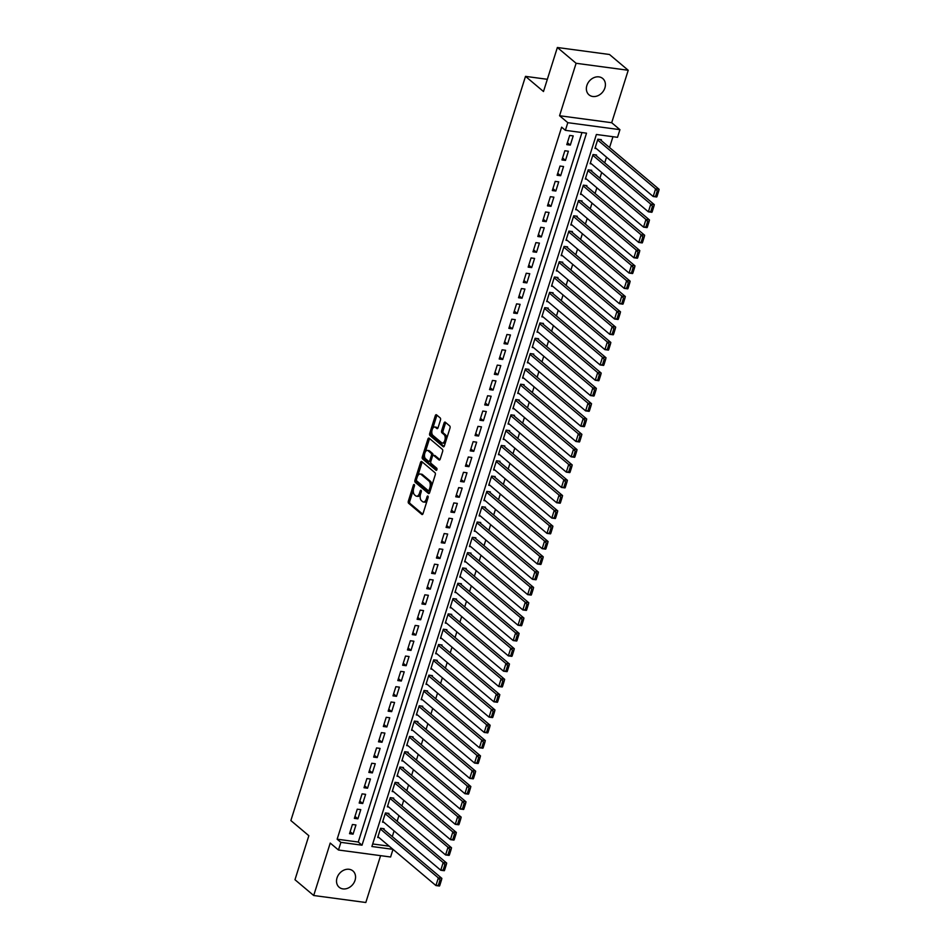 <?xml version="1.0" encoding="UTF-8"?>
<svg xmlns="http://www.w3.org/2000/svg" width="950" height="950" viewBox="0 0 950 950"><rect width="100%" height="100%" fill="white"/><g stroke="black" fill="none" stroke-linecap="round" stroke-linejoin="round"><path stroke-width="1.43" d="M414.224 484.559A1.14 0.594 -82.4 0 0 413.381 485.177L408.346 501.149A1.639 0.855 -82.4 0 0 408.607 503.262L421.848 514.425A1.639 0.855 -82.4 0 0 422.097 514.544A1.639 0.855 -82.4 0 0 423.059 513.534L428.094 497.574A1.14 0.594 -82.4 0 0 427.061 496.707L426.407 498.774A5.237 2.731 -82.4 0 1 423.356 501.98A5.237 2.731 -82.4 0 1 422.536 501.6L421.432 500.662A5.237 2.731 -82.4 0 1 420.601 493.869L421.254 491.803A1.14 0.594 -82.4 0 0 420.221 490.936L419.567 493.003A5.237 2.731 -82.4 0 1 416.516 496.209A5.237 2.731 -82.4 0 1 415.696 495.829L414.592 494.902A5.237 2.731 -82.4 0 1 413.761 488.11L414.414 486.044A1.14 0.594 -82.4 0 0 414.224 484.559M586.874 85.476A10.664 8.633 130.1 0 0 589.012 94.846A10.664 8.633 130.1 0 0 604.901 87.899A10.664 8.633 130.1 0 0 602.763 78.529A10.664 8.633 130.1 0 0 586.874 85.476M337.024 877.883A10.664 8.633 130.1 0 0 339.162 887.252A10.664 8.633 130.1 0 0 355.051 880.306A10.664 8.633 130.1 0 0 352.913 870.936A10.664 8.633 130.1 0 0 337.024 877.883M440.468 420.066A1.639 0.855 -82.4 0 0 440.206 417.941L436.501 414.817A1.639 0.855 -82.4 0 0 436.24 414.699A1.639 0.855 -82.4 0 0 435.29 415.696L429.697 433.438A1.639 0.855 -82.4 0 0 429.958 435.551L443.199 446.714A1.639 0.855 -82.4 0 0 443.448 446.832A1.639 0.855 -82.4 0 0 444.398 445.835L449.991 428.094A1.639 0.855 -82.4 0 0 449.73 425.968L445.253 422.192A1.639 0.855 -82.4 0 0 444.992 422.073A1.639 0.855 -82.4 0 0 444.042 423.071L441.643 430.659A1.639 0.855 -82.4 0 0 441.904 432.784L444.137 434.661A4.382 2.292 -82.4 0 1 445.004 439.672A4.382 2.292 -82.4 0 1 442.284 443.021A4.382 2.292 -82.4 0 1 441.596 442.7L432.879 435.361A4.382 2.292 -82.4 0 1 432.001 430.338A4.382 2.292 -82.4 0 1 434.732 427.001A4.382 2.292 -82.4 0 1 435.421 427.322L436.869 428.545A1.639 0.855 -82.4 0 0 437.131 428.664A1.639 0.855 -82.4 0 0 438.081 427.654L440.468 420.066M557.365 47.5L609.496 54.494L628.223 70.276L576.104 63.282L557.365 47.5L543.483 91.521L525.504 76.368L290.866 820.551L308.845 835.703L294.975 879.724L313.702 895.506L330.232 843.066L338.473 850.012L340.896 842.353L337.143 839.194L561.64 127.169L565.393 130.328L567.803 122.681L619.934 129.663L617.512 137.322L596.386 134.484L371.889 846.509L392.956 849.336M576.104 63.282L559.562 115.734L567.803 122.681M421.764 461.558A1.639 0.855 -82.4 0 0 421.503 461.439A1.639 0.855 -82.4 0 0 420.553 462.436L414.96 480.178A1.639 0.855 -82.4 0 0 415.221 482.303L428.462 493.454A1.639 0.855 -82.4 0 0 428.711 493.572A1.639 0.855 -82.4 0 0 429.661 492.575L435.254 474.834A1.639 0.855 -82.4 0 0 434.993 472.72L421.764 461.558M422.322 456.808L427.916 439.066A1.639 0.855 -82.4 0 1 428.866 438.069A1.639 0.855 -82.4 0 1 429.127 438.188L442.367 449.338A1.639 0.855 -82.4 0 1 442.629 451.464L440.23 459.052A1.639 0.855 -82.4 0 1 439.28 460.061A1.639 0.855 -82.4 0 1 439.019 459.942L433.651 455.418A1.639 0.855 -82.4 0 0 433.402 455.299A1.639 0.855 -82.4 0 0 432.452 456.297L430.861 461.332A1.639 0.855 -82.4 0 0 431.122 463.457L436.715 468.172A1.14 0.594 -82.4 0 1 436.05 470.274L422.584 458.933A1.639 0.855 -82.4 0 1 422.322 456.808L423.736 456.997L424.555 454.385M313.702 895.506L365.821 902.5L380.594 855.653M601.136 140.458L601.386 139.686L597.859 139.211L594.961 148.402L596.327 148.58M596.315 155.764L596.553 155.004L593.038 154.529L590.14 163.709L591.506 163.899M591.482 171.071L591.731 170.311L588.204 169.836L585.307 179.027L586.673 179.206M586.661 186.39L586.898 185.618L583.383 185.155L580.486 194.334L581.851 194.524M581.827 201.697L582.077 200.937L578.55 200.462L575.653 209.653L577.018 209.831M577.006 217.016L577.244 216.244L573.717 215.781L570.819 224.96L572.197 225.15M572.173 232.322L572.411 231.562L568.896 231.088L565.998 240.279L567.364 240.457M567.352 247.641L567.589 246.869L564.062 246.406L561.165 255.586L562.531 255.776M562.519 262.948L562.756 262.188L559.241 261.713L556.344 270.904L557.709 271.082M557.686 278.267L557.935 277.495L554.408 277.02L551.511 286.211L552.876 286.401M552.864 293.574L553.102 292.814L549.587 292.339L546.689 301.53L548.055 301.708M548.031 308.892L548.281 308.121L544.754 307.646L541.856 316.837L543.222 317.015M543.21 324.199L543.447 323.439L539.921 322.964L537.035 332.144L538.401 332.334M538.377 339.506L538.614 338.746L535.099 338.271L532.202 347.463L533.567 347.641M533.556 354.825L533.793 354.053L530.266 353.59L527.369 362.769L528.746 362.959M528.722 370.132L528.96 369.372L525.445 368.897L522.548 378.088L523.913 378.266M523.889 385.451L524.139 384.679L520.612 384.216L517.714 393.395L519.08 393.585M519.068 400.758L519.306 399.997L515.791 399.522L512.893 408.714L514.259 408.892M514.235 416.076L514.484 415.304L510.957 414.841L508.06 424.021L509.426 424.211M509.414 431.383L509.651 430.623L506.136 430.148L503.239 439.339L504.604 439.517M504.581 446.702L504.83 445.93L501.303 445.455L498.406 454.646L499.771 454.836M499.759 462.009L499.997 461.249L496.47 460.774L493.572 469.965L494.95 470.143M494.926 477.327L495.164 476.556L491.649 476.081L488.751 485.272L490.117 485.45M490.105 492.634L490.343 491.874L486.816 491.399L483.918 500.579L485.284 500.769M485.272 507.953L485.509 507.181L481.994 506.706L479.097 515.898L480.463 516.076M480.439 523.26L480.688 522.488L477.161 522.025L474.264 531.204L475.629 531.394M475.617 538.567L475.855 537.807L472.34 537.332L469.442 546.523L470.808 546.701M470.784 553.886L471.034 553.114L467.507 552.651L464.609 561.83L465.975 562.02M465.963 569.192L466.201 568.433L462.674 567.957L459.776 577.149L461.154 577.327M461.13 584.511L461.367 583.739L457.853 583.276L454.955 592.456L456.321 592.646M456.309 599.818L456.546 599.058L453.019 598.583L450.122 607.774L451.499 607.952M451.476 615.137L451.713 614.365L448.198 613.89L445.301 623.081L446.666 623.271M446.642 630.444L446.892 629.684L443.365 629.209L440.468 638.4L441.833 638.578M441.821 645.762L442.059 644.991L438.544 644.516L435.646 653.707L437.012 653.885M436.988 661.069L437.238 660.309L433.711 659.834L430.813 669.014L432.179 669.204M432.167 676.388L432.404 675.616L428.878 675.141L425.992 684.332L427.358 684.511M427.334 691.695L427.571 690.935L424.056 690.46L421.159 699.639L422.524 699.829M422.512 707.002L422.75 706.242L419.223 705.767L416.326 714.958L417.703 715.136M417.679 722.321L417.917 721.549L414.402 721.086L411.504 730.265L412.87 730.455M412.846 737.627L413.096 736.867L409.569 736.393L406.671 745.584L408.037 745.762M408.025 752.946L408.262 752.174L404.747 751.711L401.85 760.891L403.216 761.081M403.192 768.253L403.441 767.493L399.914 767.018L397.017 776.209L398.383 776.387M398.371 783.572L398.608 782.8L395.093 782.325L392.196 791.516L393.561 791.706M393.537 798.879L393.787 798.119L390.26 797.644L387.363 806.835L388.728 807.013M388.716 814.197L388.954 813.426L385.427 812.951L382.529 822.142L383.907 822.32M352.426 824.493L349.529 833.672L353.056 834.148L355.953 824.956L352.426 824.493M357.259 809.174L354.362 818.366L357.877 818.841L360.774 809.649L357.259 809.174M362.081 793.867L359.183 803.047L362.71 803.522L365.608 794.331L362.081 793.867M366.914 778.549L364.016 787.74L367.543 788.215L370.429 779.024L366.914 778.549M371.735 763.242L368.838 772.421L372.364 772.896L375.262 763.717L371.735 763.242M376.568 747.923L373.671 757.114L377.197 757.589L380.095 748.398L376.568 747.923M381.401 732.616L378.504 741.807L382.019 742.271L384.916 733.091L381.401 732.616M386.223 717.297L383.325 726.489L386.852 726.964L389.749 717.773L386.223 717.297M391.056 701.991L388.158 711.182L391.673 711.645L394.571 702.466L391.056 701.991M395.877 686.672L392.979 695.863L396.506 696.338L399.404 687.147L395.877 686.672M400.71 671.365L397.812 680.556L401.327 681.019L404.225 671.84L400.71 671.365M405.531 656.058L402.634 665.238L406.161 665.712L409.058 656.521L405.531 656.058M410.364 640.739L407.467 649.931L410.994 650.406L413.891 641.214L410.364 640.739M415.186 625.432L412.3 634.612L415.815 635.087L418.713 625.896L415.186 625.432M420.019 610.114L417.121 619.305L420.648 619.78L423.546 610.589L420.019 610.114M424.852 594.807L421.954 603.986L425.469 604.461L428.367 595.282L424.852 594.807M429.673 579.488L426.776 588.679L430.303 589.154L433.2 579.963L429.673 579.488M434.506 564.181L431.609 573.361L435.124 573.836L438.021 564.656L434.506 564.181M439.327 548.862L436.43 558.054L439.957 558.529L442.854 549.337L439.327 548.862M444.161 533.556L441.263 542.747L444.79 543.21L447.676 534.031L444.161 533.556M448.982 518.237L446.096 527.428L449.611 527.903L452.509 518.712L448.982 518.237M453.815 502.93L450.918 512.121L454.444 512.584L457.342 503.405L453.815 502.93M458.648 487.623L455.751 496.803L459.266 497.277L462.163 488.086L458.648 487.623M463.469 472.304L460.572 481.496L464.099 481.971L466.996 472.779L463.469 472.304M468.303 456.997L465.405 466.177L468.92 466.652L471.817 457.461L468.303 456.997M473.124 441.679L470.226 450.87L473.753 451.345L476.651 442.154L473.124 441.679M477.957 426.372L475.059 435.551L478.574 436.026L481.472 426.835L477.957 426.372M482.778 411.053L479.881 420.244L483.407 420.719L486.305 411.528L482.778 411.053M487.611 395.746L484.714 404.926L488.241 405.401L491.138 396.221L487.611 395.746M492.444 380.428L489.547 389.619L493.062 390.094L495.959 380.902L492.444 380.428M497.266 365.121L494.368 374.312L497.895 374.775L500.793 365.596L497.266 365.121M502.099 349.802L499.201 358.993L502.716 359.468L505.614 350.277L502.099 349.802M506.92 334.495L504.022 343.686L507.549 344.149L510.447 334.97L506.92 334.495M511.753 319.188L508.856 328.367L512.371 328.843L515.268 319.651L511.753 319.188M516.574 303.869L513.677 313.061L517.204 313.536L520.101 304.344L516.574 303.869M521.408 288.562L518.51 297.742L522.037 298.217L524.923 289.026L521.408 288.562M526.229 273.244L523.343 282.435L526.858 282.91L529.756 273.719L526.229 273.244M531.062 257.937L528.164 267.116L531.691 267.591L534.589 258.4L531.062 257.937M535.895 242.618L532.997 251.809L536.513 252.284L539.41 243.093L535.895 242.618M540.716 227.311L537.819 236.491L541.346 236.966L544.243 227.786L540.716 227.311M545.549 211.993L542.652 221.184L546.167 221.659L549.064 212.467L545.549 211.993M550.371 196.686L547.473 205.877L551 206.34L553.898 197.161L550.371 196.686M555.204 181.367L552.306 190.558L555.821 191.033L558.719 181.842L555.204 181.367M560.025 166.06L557.128 175.251L560.654 175.714L563.552 166.535L560.025 166.06M564.858 150.753L561.961 159.933L565.487 160.408L568.385 151.216L564.858 150.753M337.143 839.194L358.281 842.033L581.97 132.561M570.309 145.101L573.206 135.909L569.691 135.434L566.794 144.626L570.309 145.101L567.411 142.654M392.291 836.594L394.084 830.906M397.124 821.287L398.917 815.599M401.945 805.968L403.738 800.28M406.778 790.661L408.571 784.973M411.611 775.342L413.404 769.654M416.433 760.036L418.226 754.347M421.266 744.717L423.059 739.041M426.087 729.41L427.88 723.722M430.92 714.091L432.713 708.415M435.741 698.784L437.534 693.096M440.574 683.466L442.367 677.789M445.407 668.159L447.189 662.471M450.229 652.852L452.022 647.164M455.062 637.533L456.855 631.845M459.883 622.226L461.676 616.538M464.716 606.908L466.509 601.219M469.537 591.601L471.331 585.913M474.371 576.282L476.164 570.606M479.204 560.975L480.985 555.287M484.025 545.656L485.818 539.98M488.858 530.349L490.651 524.661M493.679 515.031L495.473 509.354M498.512 499.724L500.306 494.036M503.334 484.417L505.127 478.729M508.167 469.098L509.96 463.41M512.988 453.791L514.781 448.103M517.821 438.473L519.614 432.784M522.654 423.166L524.447 417.478M527.476 407.847L529.269 402.171M532.309 392.54L534.102 386.852M537.13 377.221L538.923 371.545M541.963 361.914L543.756 356.226M546.784 346.596L548.577 340.919M551.617 331.289L553.411 325.601M556.451 315.97L558.232 310.294M561.272 300.663L563.065 294.975M566.105 285.356L567.898 279.668M570.926 270.038L572.719 264.349M575.759 254.731L577.553 249.042M580.581 239.412L582.374 233.736M585.414 224.105L587.207 218.417M590.235 208.786L592.028 203.11M595.068 193.479L596.861 187.791M599.901 178.161L601.694 172.484M604.722 162.854L606.516 157.166M609.556 147.535L612.964 136.717M372.685 843.968L389.215 846.177M383.883 829.504L384.121 828.744L380.606 828.269L377.708 837.461L379.074 837.639M547.342 79.301L525.504 76.368M559.562 115.734L611.693 122.716L628.223 70.276M611.693 122.716L619.934 129.663M393.003 849.383L390.604 856.995L338.473 850.012M340.896 842.353L362.021 845.191L586.518 133.166L565.393 130.328M358.281 842.033L362.021 845.191M353.056 834.148L350.158 831.701M357.877 818.841L354.979 816.394M362.71 803.522L359.812 801.076M367.543 788.215L364.634 785.769M372.364 772.896L369.467 770.45M377.197 757.589L374.288 755.143M382.019 742.271L379.121 739.824M386.852 726.964L383.954 724.518M391.673 711.645L388.776 709.211M396.506 696.338L393.609 693.892M401.327 681.019L398.43 678.585M406.161 665.712L403.263 663.266M410.994 650.406L408.084 647.959M415.815 635.087L412.918 632.641M420.648 619.78L417.739 617.334M425.469 604.461L422.572 602.015M430.303 589.154L427.405 586.708M435.124 573.836L432.226 571.389M439.957 558.529L437.059 556.082M444.79 543.21L441.881 540.776M449.611 527.903L446.714 525.457M454.444 512.584L451.535 510.15M459.266 497.277L456.368 494.831M464.099 481.971L461.201 479.524M468.92 466.652L466.022 464.206M473.753 451.345L470.856 448.899M478.574 436.026L475.677 433.58M483.407 420.719L480.51 418.273M488.241 405.401L485.331 402.954M493.062 390.094L490.164 387.647M497.895 374.775L494.986 372.341M502.716 359.468L499.819 357.022M507.549 344.149L504.652 341.715M512.371 328.843L509.473 326.396M517.204 313.536L514.306 311.089M522.037 298.217L519.128 295.771M526.858 282.91L523.961 280.464M531.691 267.591L528.782 265.145M536.513 252.284L533.615 249.838M541.346 236.966L538.448 234.519M546.167 221.659L543.269 219.213M551 206.34L548.102 203.906M555.821 191.033L552.924 188.587M560.654 175.714L557.757 173.28M565.487 160.408L562.578 157.961M416.516 496.209L417.929 496.399A5.237 2.731 -82.4 0 0 420.411 494.546M423.356 501.98L424.769 502.17A5.237 2.731 -82.4 0 0 427.191 500.424M413.392 489.796L409.759 501.339A1.639 0.855 -82.4 0 0 410.02 503.452L422.738 514.176M416.421 480.201L416.361 480.367A1.639 0.855 -82.4 0 0 416.622 482.493L429.353 493.216M422.275 461.997A1.639 0.855 -82.4 0 0 421.954 462.626L417.822 475.748M416.504 479.394A1.14 0.594 -82.4 0 0 416.694 480.878L428.308 490.675A1.14 0.594 -82.4 0 0 429.162 490.058L429.839 487.872A5.237 2.731 -82.4 0 0 429.008 481.08L421.064 474.383A5.237 2.731 -82.4 0 0 420.244 474.003A5.237 2.731 -82.4 0 0 417.192 477.209L416.504 479.394M428.688 490.723L429.721 490.853A1.14 0.594 -82.4 0 0 430.219 490.829M431.621 486.376A5.237 2.731 -82.4 0 0 430.421 481.27L429.008 481.08M420.244 474.003L421.657 474.192A5.237 2.731 -82.4 0 1 422.477 474.572L430.421 481.27M425.327 451.939L429.329 439.256L427.916 439.066M429.637 438.615A1.639 0.855 -82.4 0 0 429.329 439.256M439.921 459.693L435.064 455.608A1.639 0.855 -82.4 0 0 434.803 455.489A1.639 0.855 -82.4 0 0 434.53 455.537M436.798 469.906L423.997 459.123L422.584 458.933M428.082 450.716A4.382 2.292 -82.4 0 0 427.393 450.407A4.382 2.292 -82.4 0 0 424.674 453.744A4.382 2.292 -82.4 0 0 425.553 458.755L428.616 461.344A1.639 0.855 -82.4 0 0 428.878 461.463A1.639 0.855 -82.4 0 0 429.827 460.465L431.419 455.43A1.639 0.855 -82.4 0 0 431.157 453.304L428.082 450.716L429.495 450.906A4.382 2.292 -82.4 0 0 428.806 450.597L427.393 450.407M430.029 461.534A1.639 0.855 -82.4 0 0 430.291 461.652A1.639 0.855 -82.4 0 0 430.837 461.403M432.844 455.549A1.639 0.855 -82.4 0 0 432.559 453.494L431.157 453.304M429.495 450.906L432.559 453.494M423.736 456.997A1.639 0.855 -82.4 0 0 423.997 459.123M434.732 427.001L436.145 427.191A4.382 2.292 -82.4 0 1 436.822 427.512L437.76 428.296M442.284 443.021L443.686 443.211A4.382 2.292 -82.4 0 0 445.657 441.857M446.559 438.983A4.382 2.292 -82.4 0 0 445.538 434.851L444.137 434.661M445.764 422.619A1.639 0.855 -82.4 0 0 445.443 423.261L443.056 430.849A1.639 0.855 -82.4 0 0 443.317 432.974L445.538 434.851M431.858 431.229L431.11 433.628A1.639 0.855 -82.4 0 0 431.371 435.741L444.089 446.464M437.012 415.245A1.639 0.855 -82.4 0 0 436.691 415.886L432.772 428.355M439.743 885.566L441.429 880.199L440.016 880.021L438.33 885.376L439.458 886.029L435.931 885.554L377.946 836.689M380.368 829.029L438.354 877.907L441.869 878.382L382.755 828.554M438.33 885.376L435.931 885.554L438.354 877.907L440.016 880.021M441.429 880.199L441.869 878.382M444.564 870.248L446.251 864.892L444.849 864.702L443.163 870.057L444.291 870.722L440.764 870.248L382.779 821.382M385.189 813.722L443.175 862.588L446.702 863.063L387.588 813.248M443.163 870.057L440.764 870.248L443.175 862.588L444.849 864.702M446.251 864.892L446.702 863.063M449.397 854.941L451.084 849.585L449.671 849.395L447.984 854.751L449.113 855.404L445.598 854.941L387.6 806.063M390.022 798.404L448.008 847.281L451.523 847.756L392.409 797.929M447.984 854.751L445.598 854.941L448.008 847.281L449.671 849.395M451.084 849.585L451.523 847.756M454.219 839.622L455.917 834.266L454.504 834.076L452.817 839.432L453.946 840.097L450.419 839.622L392.433 790.756M394.844 783.097L452.829 831.962L456.356 832.438L397.242 782.622M452.817 839.432L450.419 839.622L452.829 831.962L454.504 834.076M455.917 834.266L456.356 832.438M459.052 824.315L460.738 818.959L459.337 818.769L457.639 824.125L458.767 824.778L455.252 824.315L397.254 775.438M399.677 767.778L457.662 816.656L461.189 817.131L402.076 767.303M457.639 824.125L455.252 824.315L457.662 816.656L459.337 818.769M460.738 818.959L461.189 817.131M463.873 808.996L465.571 803.641L464.158 803.451L462.472 808.818L463.6 809.471L460.073 808.996L402.088 760.131M404.498 752.471L462.496 801.337L466.011 801.812L406.897 751.996M462.472 808.818L460.073 808.996L462.496 801.337L464.158 803.451M465.571 803.641L466.011 801.812M468.706 793.689L470.392 788.334L468.991 788.144L467.293 793.499L468.421 794.164L464.906 793.689L406.921 744.812M409.331 737.164L467.317 786.03L470.844 786.505L411.73 736.678M467.293 793.499L464.906 793.689L467.317 786.03L468.991 788.144M470.392 788.334L470.844 786.505M473.539 778.383L475.226 773.015L473.812 772.825L472.126 778.193L473.254 778.846L469.728 778.371L411.742 729.505M414.152 721.846L472.15 770.723L475.665 771.186L416.551 721.371M472.126 778.193L469.728 778.371L472.15 770.723L473.812 772.825M475.226 773.015L475.665 771.186M478.361 763.064L480.047 757.708L478.646 757.518L476.947 762.874L478.088 763.539L474.561 763.064L416.575 714.186M418.986 706.539L476.971 755.404L480.498 755.879L421.384 706.064M476.947 762.874L474.561 763.064L476.971 755.404L478.646 757.518M480.047 757.708L480.498 755.879M483.194 747.757L484.88 742.389L483.467 742.199L481.781 747.567L482.909 748.22L479.394 747.745L421.396 698.879M423.819 691.22L481.804 740.097L485.319 740.561L426.206 690.745M481.781 747.567L479.394 747.745L481.804 740.097L483.467 742.199M484.88 742.389L485.319 740.561M488.015 732.438L489.713 727.082L488.3 726.893L486.614 732.248L487.742 732.913L484.215 732.438L426.229 683.561M428.64 675.913L486.626 724.779L490.152 725.254L431.039 675.438M486.614 732.248L484.215 732.438L486.626 724.779L488.3 726.893M489.713 727.082L490.152 725.254M492.848 717.131L494.534 711.764L493.121 711.586L491.435 716.941L492.563 717.594L489.048 717.119L431.051 668.254M433.473 660.594L491.459 709.472L494.986 709.947L435.86 660.119M491.435 716.941L489.048 717.119L491.459 709.472L493.121 711.586M494.534 711.764L494.986 709.947M497.669 701.812L499.367 696.457L497.954 696.267L496.268 701.623L497.396 702.288L493.869 701.812L435.884 652.947M438.294 645.288L496.292 694.153L499.807 694.628L440.693 644.812M496.268 701.623L493.869 701.812L496.292 694.153L497.954 696.267M499.367 696.457L499.807 694.628M502.503 686.506L504.189 681.15L502.787 680.96L501.089 686.316L502.218 686.969L498.702 686.506L440.717 637.628M443.128 629.969L501.113 678.846L504.64 679.321L445.526 629.494M501.089 686.316L498.702 686.506L501.113 678.846L502.787 680.96M504.189 681.15L504.64 679.321M507.324 671.187L509.022 665.831L507.609 665.641L505.923 670.997L507.051 671.662L503.524 671.187L445.538 622.321M447.949 614.662L505.946 663.528L509.461 664.002L450.348 614.187M505.923 670.997L503.524 671.187L505.946 663.528L507.609 665.641M509.022 665.831L509.461 664.002M512.157 655.88L513.843 650.524L512.442 650.334L510.744 655.69L511.884 656.343L508.357 655.88L450.371 607.003M452.782 599.343L510.767 648.221L514.294 648.696L455.181 598.868M510.744 655.69L508.357 655.88L510.767 648.221L512.442 650.334M513.843 650.524L514.294 648.696M516.99 640.561L518.676 635.206L517.263 635.016L515.577 640.383L516.705 641.036L513.19 640.561L455.192 591.696M457.615 584.036L515.601 632.902L519.116 633.377L460.002 583.561M515.577 640.383L513.19 640.561L515.601 632.902L517.263 635.016M518.676 635.206L519.116 633.377M521.811 625.254L523.497 619.899L522.096 619.709L520.41 625.064L521.538 625.729L518.011 625.254L460.026 576.377M462.436 568.729L520.422 617.595L523.949 618.07L464.835 568.242M520.41 625.064L518.011 625.254L520.422 617.595L522.096 619.709M523.497 619.899L523.949 618.07M526.644 609.947L528.331 604.58L526.918 604.39L525.231 609.758L526.359 610.411L522.844 609.936L464.847 561.07M467.269 553.411L525.255 602.288L528.782 602.751L469.656 552.936M525.231 609.758L522.844 609.936L525.255 602.288L526.918 604.39M528.331 604.58L528.782 602.751M531.466 594.629L533.164 589.273L531.751 589.083L530.064 594.439L531.192 595.104L527.666 594.629L469.68 545.751M472.091 538.104L530.076 586.969L533.603 587.444L474.489 537.629M530.064 594.439L527.666 594.629L530.076 586.969L531.751 589.083M533.164 589.273L533.603 587.444M536.299 579.322L537.985 573.954L536.584 573.764L534.886 579.132L536.014 579.785L532.499 579.31L474.513 530.444M476.924 522.785L534.909 571.663L538.436 572.126L479.322 522.31M534.886 579.132L532.499 579.31L534.909 571.663L536.584 573.764M537.985 573.954L538.436 572.126M541.12 564.003L542.818 558.648L541.405 558.457L539.719 563.813L540.847 564.478L537.32 564.003L479.334 515.126M481.745 507.478L539.742 556.344L543.258 556.819L484.144 507.003M539.719 563.813L537.32 564.003L539.742 556.344L541.405 558.457M542.818 558.648L543.258 556.819M545.953 548.696L547.639 543.329L546.238 543.151L544.54 548.506L545.668 549.159L542.153 548.684L484.168 499.819M486.578 492.159L544.564 541.037L548.091 541.512L488.977 491.684M544.54 548.506L542.153 548.684L544.564 541.037L546.238 543.151M547.639 543.329L548.091 541.512M550.786 533.378L552.472 528.022L551.059 527.832L549.373 533.188L550.501 533.852L546.974 533.378L488.989 484.512M491.399 476.853L549.397 525.718L552.912 526.193L493.798 476.378M549.373 533.188L546.974 533.378L549.397 525.718L551.059 527.832M552.472 528.022L552.912 526.193M555.607 518.071L557.294 512.715L555.893 512.525L554.206 517.881L555.334 518.534L551.808 518.071L493.822 469.193M496.233 461.534L554.218 510.411L557.745 510.886L498.631 461.059M554.206 517.881L551.808 518.071L554.218 510.411L555.893 512.525M557.294 512.715L557.745 510.886M560.441 502.752L562.127 497.396L560.714 497.206L559.028 502.562L560.156 503.227L556.641 502.752L498.643 453.886M501.066 446.227L559.051 495.093L562.566 495.567L503.452 445.752M559.028 502.562L556.641 502.752L559.051 495.093L560.714 497.206M562.127 497.396L562.566 495.567M565.262 487.445L566.96 482.089L565.547 481.899L563.861 487.255L564.989 487.908L561.462 487.445L503.476 438.567M505.887 430.908L563.872 479.786L567.399 480.261L508.286 430.433M563.861 487.255L561.462 487.445L563.872 479.786L565.547 481.899M566.96 482.089L567.399 480.261M570.095 472.126L571.781 466.771L570.368 466.581L568.682 471.948L569.81 472.601L566.295 472.126L508.298 423.261M510.72 415.601L568.706 464.467L572.232 464.942L513.107 415.126M568.682 471.948L566.295 472.126L568.706 464.467L570.368 466.581M571.781 466.771L572.232 464.942M574.916 456.819L576.614 451.464L575.201 451.274L573.515 456.629L574.643 457.294L571.116 456.819L513.131 407.942M515.541 400.294L573.539 449.16L577.054 449.635L517.94 399.808M573.515 456.629L571.116 456.819L573.539 449.16L575.201 451.274M576.614 451.464L577.054 449.635M579.749 441.512L581.436 436.145L580.034 435.955L578.336 441.322L579.464 441.976L575.949 441.501L517.964 392.635M520.374 384.976L578.36 433.853L581.887 434.316L522.773 384.501M578.336 441.322L575.949 441.501L578.36 433.853L580.034 435.955M581.436 436.145L581.887 434.316M584.582 426.194L586.269 420.838L584.856 420.648L583.169 426.004L584.298 426.669L580.771 426.194L522.785 377.316M525.196 369.669L583.193 418.534L586.708 419.009L527.594 369.182M583.169 426.004L580.771 426.194L583.193 418.534L584.856 420.648M586.269 420.838L586.708 419.009M589.404 410.887L591.09 405.519L589.689 405.329L587.991 410.697L589.131 411.35L585.604 410.875L527.618 362.009M530.029 354.35L588.014 403.228L591.541 403.691L532.428 353.875M587.991 410.697L585.604 410.875L588.014 403.228L589.689 405.329M591.09 405.519L591.541 403.691M594.237 395.568L595.923 390.213L594.51 390.022L592.824 395.378L593.952 396.043L590.437 395.568L532.439 346.691M534.862 339.043L592.847 387.909L596.362 388.384L537.249 338.568M592.824 395.378L590.437 395.568L592.847 387.909L594.51 390.022M595.923 390.213L596.362 388.384M599.058 380.261L600.756 374.894L599.343 374.704L597.657 380.071L598.785 380.724L595.258 380.249L537.273 331.384M539.683 323.724L597.669 372.602L601.196 373.077L542.082 323.249M597.657 380.071L595.258 380.249L597.669 372.602L599.343 374.704M600.756 374.894L601.196 373.077M603.891 364.942L605.577 359.587L604.164 359.397L602.478 364.753L603.606 365.418L600.091 364.942L542.094 316.077M544.516 308.418L602.502 357.283L606.029 357.758L546.903 307.942M602.478 364.753L600.091 364.942L602.502 357.283L604.164 359.397M605.577 359.587L606.029 357.758M608.712 349.636L610.411 344.268L608.998 344.09L607.311 349.446L608.439 350.099L604.913 349.636L546.927 300.758M549.337 293.099L607.335 341.976L610.85 342.451L551.736 292.624M607.311 349.446L604.913 349.636L607.335 341.976L608.998 344.09M610.411 344.268L610.85 342.451M613.546 334.317L615.232 328.961L613.831 328.771L612.133 334.127L613.261 334.792L609.746 334.317L551.76 285.451M554.171 277.792L612.156 326.657L615.683 327.133L556.569 277.317M612.133 334.127L609.746 334.317L612.156 326.657L613.831 328.771M615.232 328.961L615.683 327.133M618.367 319.01L620.065 313.654L618.652 313.464L616.966 318.82L618.094 319.473L614.567 319.01L556.581 270.132M558.992 262.473L616.989 311.351L620.504 311.826L561.391 261.998M616.966 318.82L614.567 319.01L616.989 311.351L618.652 313.464M620.065 313.654L620.504 311.826M623.2 303.691L624.886 298.336L623.485 298.146L621.787 303.513L622.915 304.166L619.4 303.691L561.414 254.826M563.825 247.166L621.811 296.032L625.337 296.507L566.224 246.691M621.787 303.513L619.4 303.691L621.811 296.032L623.485 298.146M624.886 298.336L625.337 296.507M628.033 288.384L629.719 283.029L628.306 282.839L626.62 288.194L627.748 288.848L624.221 288.384L566.236 239.507M568.658 231.859L626.644 280.725L630.159 281.2L571.045 231.373M626.62 288.194L624.221 288.384L626.644 280.725L628.306 282.839M629.719 283.029L630.159 281.2M632.854 273.077L634.541 267.71L633.139 267.52L631.453 272.887L632.581 273.541L629.054 273.066L571.069 224.2M573.479 216.541L631.465 265.418L634.992 265.881L575.878 216.066M631.453 272.887L629.054 273.066L631.465 265.418L633.139 267.52M634.541 267.71L634.992 265.881M637.688 257.759L639.374 252.403L637.961 252.213L636.274 257.569L637.403 258.234L633.887 257.759L575.89 208.881M578.312 201.234L636.298 250.099L639.813 250.574L580.699 200.747M636.274 257.569L633.887 257.759L636.298 250.099L637.961 252.213M639.374 252.403L639.813 250.574M642.509 242.452L644.207 237.084L642.794 236.894L641.107 242.262L642.236 242.915L638.709 242.44L580.723 193.574M583.134 185.915L641.119 234.792L644.646 235.256L585.533 185.44M641.107 242.262L638.709 242.44L641.119 234.792L642.794 236.894M644.207 237.084L644.646 235.256M647.342 227.133L649.028 221.777L647.627 221.588L645.929 226.943L647.057 227.608L643.542 227.133L585.544 178.256M587.967 170.608L645.953 219.474L649.479 219.949L590.366 170.133M645.929 226.943L643.542 227.133L645.953 219.474L647.627 221.588M649.028 221.777L649.479 219.949M652.163 211.826L653.861 206.459L652.448 206.269L650.762 211.636L651.89 212.289L648.363 211.814L590.378 162.949M592.788 155.289L650.786 204.167L654.301 204.63L595.187 154.814M650.762 211.636L648.363 211.814L650.786 204.167L652.448 206.269M653.861 206.459L654.301 204.63M656.996 196.507L658.682 191.152L657.281 190.962L655.583 196.317L656.711 196.982L653.196 196.507L595.211 147.642M597.621 139.982L655.607 188.848L659.134 189.323L600.02 139.507M655.583 196.317L653.196 196.507L655.607 188.848L657.281 190.962M658.682 191.152L659.134 189.323M414.509 485.331L413.381 485.177M428.189 496.85L427.061 496.707M421.349 491.091L420.221 490.936M420.814 493.169L419.567 493.003M427.654 498.94L426.407 498.774M410.02 503.452L408.607 503.262M409.759 501.339L408.346 501.149M416.622 482.493L415.221 482.303M416.361 480.367L414.96 480.178M421.954 462.626L420.553 462.436M430.409 490.224L429.162 490.058M431.098 488.039L429.839 487.872M422.477 474.572L421.064 474.383M435.064 455.608L433.651 455.418M431.074 460.631L429.827 460.465M432.796 455.62L431.419 455.43M436.822 427.512L435.421 427.322M443.317 432.974L441.904 432.784M443.056 430.849L441.643 430.659M445.443 423.261L444.042 423.071M431.371 435.741L429.958 435.551M431.11 433.628L429.697 433.438M436.691 415.886L435.29 415.696M429.899 490.936L428.486 490.758M434.803 455.489L433.402 455.299M430.291 461.652L428.878 461.463"/></g></svg>
